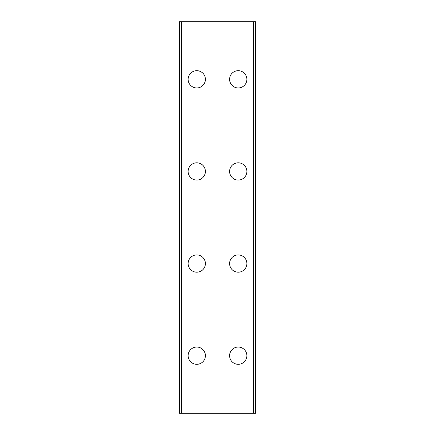 <?xml version="1.0" encoding="UTF-8"?>
<svg xmlns="http://www.w3.org/2000/svg" width="435" height="435" viewBox="0 0 435 435"><rect width="100%" height="100%" fill="white"/><g stroke="black" fill="none" stroke-linecap="round" stroke-linejoin="round"><path stroke-width="0.65" d="M188.137 355.678A8.635 8.635 0 0 1 196.772 347.043A8.635 8.635 0 0 1 205.407 355.678A8.635 8.635 0 0 1 196.772 364.312A8.635 8.635 0 0 1 188.137 355.678M188.137 263.561A8.635 8.635 0 0 1 196.772 254.921A8.635 8.635 0 0 1 205.407 263.561A8.635 8.635 0 0 1 196.772 272.196A8.635 8.635 0 0 1 188.137 263.561M188.137 171.439A8.635 8.635 0 0 1 196.772 162.804A8.635 8.635 0 0 1 205.407 171.439A8.635 8.635 0 0 1 196.772 180.079A8.635 8.635 0 0 1 188.137 171.439M188.137 79.322A8.635 8.635 0 0 1 196.772 70.688A8.635 8.635 0 0 1 205.407 79.322A8.635 8.635 0 0 1 196.772 87.957A8.635 8.635 0 0 1 188.137 79.322M229.593 355.678A8.635 8.635 0 0 1 238.228 347.043A8.635 8.635 0 0 1 246.862 355.678A8.635 8.635 0 0 1 238.228 364.312A8.635 8.635 0 0 1 229.593 355.678M229.593 263.561A8.635 8.635 0 0 1 238.228 254.921A8.635 8.635 0 0 1 246.862 263.561A8.635 8.635 0 0 1 238.228 272.196A8.635 8.635 0 0 1 229.593 263.561M229.593 171.439A8.635 8.635 0 0 1 238.228 162.804A8.635 8.635 0 0 1 246.862 171.439A8.635 8.635 0 0 1 238.228 180.079A8.635 8.635 0 0 1 229.593 171.439M229.593 79.322A8.635 8.635 0 0 1 238.228 70.688A8.635 8.635 0 0 1 246.862 79.322A8.635 8.635 0 0 1 238.228 87.957A8.635 8.635 0 0 1 229.593 79.322M255.095 21.75L179.503 21.75L179.503 413.25L255.497 413.25L255.497 21.75L255.095 21.75L255.095 413.25M181.661 21.75L181.661 413.25M253.339 21.75L253.339 413.25M255.497 21.75L255.497 413.25L255.497 21.75M179.905 21.75L179.905 413.25M181.188 21.75L181.188 413.25M181.373 21.75L181.373 413.25M253.627 21.75L253.627 413.25M253.812 21.75L253.812 413.25"/></g></svg>
